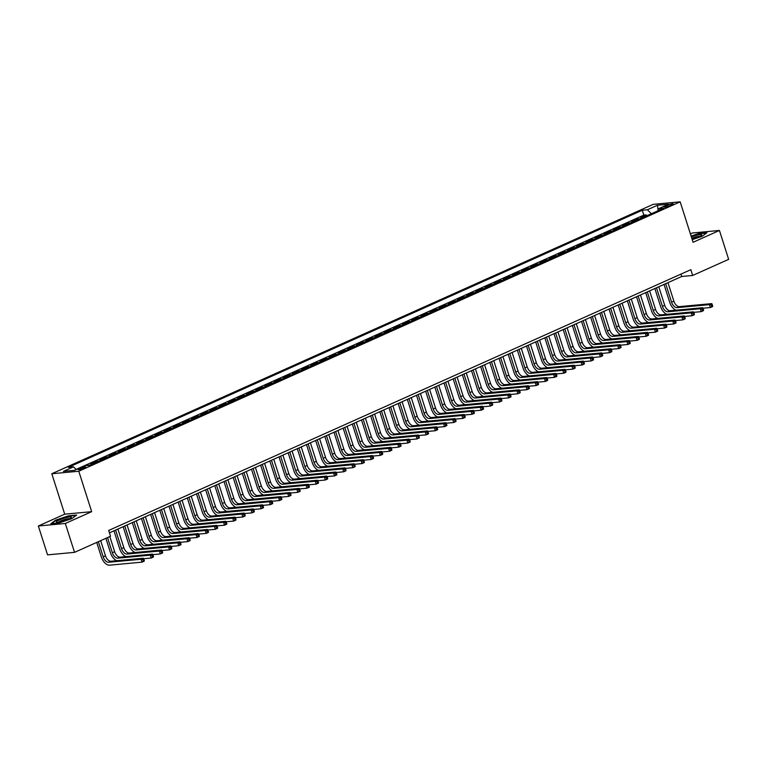 <?xml version="1.0" encoding="UTF-8"?>
<svg xmlns="http://www.w3.org/2000/svg" width="767" height="767" viewBox="0 0 767 767"><rect width="100%" height="100%" fill="white"/><g stroke="black" fill="none" stroke-linecap="round" stroke-linejoin="round"><path stroke-width="1.15" d="M84.284 468.119A3.931 0.614 -17.7 0 0 85.693 467.141A3.931 0.614 -17.7 0 0 83.498 467.266A3.931 0.614 -17.7 0 0 79.624 468.56A3.931 0.614 -17.7 0 0 78.215 469.538A3.931 0.614 -17.7 0 0 80.41 469.414A3.931 0.614 -17.7 0 0 84.284 468.119M38.35 525.989L65.32 523.477L91.676 511.675L64.706 514.178L38.35 525.989L47.564 554.867L74.543 552.355L110.525 536.238L108.674 530.467L690.827 269.687L692.668 275.468L728.65 259.351L719.436 230.464L692.457 232.976L690.405 233.897M64.706 514.178L51.801 473.747L653.196 204.348L680.176 201.836L78.771 471.235L51.801 473.747M643.868 217.09A4.909 2.828 -114.1 0 0 643.446 217.09L640.781 217.329L646.284 214.865L646.6 215.872M640.205 218.739A4.909 2.828 -114.1 0 0 639.774 218.729L637.118 218.978L637.435 219.976M637.118 218.978L631.615 221.442L634.271 221.193A4.909 2.828 -114.1 0 1 634.702 221.203M625.536 225.306A4.909 2.828 -114.1 0 0 625.105 225.297L622.449 225.546L627.943 223.082L628.269 224.079M616.361 229.41A4.909 2.828 -114.1 0 0 615.939 229.41L613.284 229.649L618.777 227.185L619.103 228.192M607.196 233.523A4.909 2.828 -114.1 0 0 606.774 233.513L604.108 233.762L609.612 231.298L609.928 232.296M598.03 237.626A4.909 2.828 -114.1 0 0 597.608 237.617L594.943 237.866L600.446 235.402L600.762 236.399M588.864 241.73A4.909 2.828 -114.1 0 0 588.433 241.73L585.777 241.969L591.28 239.505L591.597 240.512M579.699 245.843A4.909 2.828 -114.1 0 0 579.267 245.833L576.611 246.082L582.105 243.618L582.431 244.615M570.523 249.946A4.909 2.828 -114.1 0 0 570.102 249.937L567.436 250.186L572.939 247.722L573.265 248.719M561.358 254.05A4.909 2.828 -114.1 0 0 560.936 254.05L558.271 254.289L563.774 251.825L564.09 252.832M552.192 258.163A4.909 2.828 -114.1 0 0 551.77 258.153L549.105 258.402L554.608 255.938L554.924 256.935M543.026 262.266A4.909 2.828 -114.1 0 0 542.595 262.256L539.939 262.506L545.442 260.042L545.759 261.039M533.861 266.37A4.909 2.828 -114.1 0 0 533.429 266.37L530.774 266.609L536.267 264.145L536.593 265.152M524.686 270.483A4.909 2.828 -114.1 0 0 524.264 270.473L521.598 270.722L527.102 268.258L527.418 269.255M515.52 274.586A4.909 2.828 -114.1 0 0 515.098 274.576L512.433 274.826L517.936 272.362L518.252 273.359M506.354 278.689A4.909 2.828 -114.1 0 0 505.932 278.689L503.267 278.929L508.77 276.465L509.087 277.472M497.189 282.802A4.909 2.828 -114.1 0 0 496.757 282.793L494.101 283.042L499.605 280.578L499.921 281.575M488.023 286.906A4.909 2.828 -114.1 0 0 487.591 286.896L484.936 287.146L490.429 284.682L490.755 285.679M478.848 291.009A4.909 2.828 -114.1 0 0 478.426 291.009L475.761 291.249L481.264 288.785L481.58 289.792M469.682 295.122A4.909 2.828 -114.1 0 0 469.26 295.113L466.595 295.362L472.098 292.898L472.414 293.895M460.516 299.226A4.909 2.828 -114.1 0 0 460.095 299.216L457.429 299.466L462.932 297.002L463.249 297.999M451.351 303.339A4.909 2.828 -114.1 0 0 450.919 303.329L448.264 303.569L453.767 301.105L454.083 302.112M442.185 307.442A4.909 2.828 -114.1 0 0 441.754 307.433L439.098 307.682L444.592 305.218L444.918 306.215M433.01 311.546A4.909 2.828 -114.1 0 0 432.588 311.536L429.923 311.786L435.426 309.322L435.742 310.319M423.844 315.659A4.909 2.828 -114.1 0 0 423.422 315.649L420.757 315.889L426.26 313.425L426.577 314.432M414.679 319.762A4.909 2.828 -114.1 0 0 414.247 319.753L411.591 320.002L417.095 317.538L417.411 318.535M405.513 323.866A4.909 2.828 -114.1 0 0 405.081 323.856L402.426 324.105L407.919 321.641L408.245 322.639M396.338 327.979A4.909 2.828 -114.1 0 0 395.916 327.969L393.26 328.209L398.754 325.745L399.08 326.752M387.172 332.082A4.909 2.828 -114.1 0 0 386.75 332.073L384.085 332.322L389.588 329.858L389.904 330.855M378.006 336.186A4.909 2.828 -114.1 0 0 377.585 336.176L374.919 336.425L380.422 333.961L380.739 334.958M368.841 340.299A4.909 2.828 -114.1 0 0 368.409 340.289L365.754 340.538L371.257 338.074L371.573 339.072M359.675 344.402A4.909 2.828 -114.1 0 0 359.244 344.393L356.588 344.642L362.082 342.178L362.407 343.175M350.5 348.506A4.909 2.828 -114.1 0 0 350.078 348.496L347.422 348.745L352.916 346.281L353.242 347.288M341.334 352.619A4.909 2.828 -114.1 0 0 340.912 352.609L338.247 352.858L343.75 350.394L344.067 351.391M332.169 356.722A4.909 2.828 -114.1 0 0 331.747 356.713L329.081 356.962L334.585 354.498L334.901 355.495M323.003 360.826A4.909 2.828 -114.1 0 0 322.571 360.816L319.916 361.065L325.419 358.601L325.735 359.608M313.837 364.939A4.909 2.828 -114.1 0 0 313.406 364.929L310.75 365.178L316.244 362.714L316.57 363.711M304.662 369.042A4.909 2.828 -114.1 0 0 304.24 369.032L301.575 369.282L307.078 366.818L307.394 367.815M295.496 373.145A4.909 2.828 -114.1 0 0 295.074 373.136L292.409 373.385L297.912 370.921L298.229 371.928M286.331 377.259A4.909 2.828 -114.1 0 0 285.909 377.249L283.244 377.498L288.747 375.034L289.063 376.031M277.165 381.362A4.909 2.828 -114.1 0 0 276.734 381.352L274.078 381.602L279.581 379.138L279.897 380.135M267.999 385.465A4.909 2.828 -114.1 0 0 267.568 385.456L264.912 385.705L270.406 383.241L270.732 384.248M258.824 389.578A4.909 2.828 -114.1 0 0 258.402 389.569L255.737 389.818L261.24 387.354L261.557 388.351M249.658 393.682A4.909 2.828 -114.1 0 0 249.237 393.672L246.571 393.922L252.075 391.458L252.391 392.455M240.493 397.785A4.909 2.828 -114.1 0 0 240.071 397.776L237.406 398.025L242.909 395.561L243.225 396.568M231.327 401.898A4.909 2.828 -114.1 0 0 230.896 401.889L228.24 402.138L233.743 399.674L234.06 400.671M222.162 406.002A4.909 2.828 -114.1 0 0 221.73 405.992L219.074 406.242L224.568 403.778L224.894 404.775M212.986 410.105A4.909 2.828 -114.1 0 0 212.564 410.096L209.899 410.345L215.402 407.881L215.719 408.888M203.821 414.218A4.909 2.828 -114.1 0 0 203.399 414.209L200.733 414.458L206.237 411.994L206.553 412.991M194.655 418.322A4.909 2.828 -114.1 0 0 194.224 418.312L191.568 418.561L197.071 416.097L197.387 417.095M185.489 422.425A4.909 2.828 -114.1 0 0 185.058 422.416L182.402 422.665L187.896 420.201L188.222 421.208M176.324 426.538A4.909 2.828 -114.1 0 0 175.892 426.529L173.237 426.778L178.73 424.314L179.056 425.311M167.148 430.642A4.909 2.828 -114.1 0 0 166.727 430.632L164.061 430.881L169.565 428.417L169.881 429.415M157.983 434.745A4.909 2.828 -114.1 0 0 157.561 434.736L154.896 434.985L160.399 432.521L160.715 433.528M148.817 438.858A4.909 2.828 -114.1 0 0 148.386 438.849L145.73 439.098L151.233 436.634L151.55 437.631M139.652 442.962A4.909 2.828 -114.1 0 0 139.22 442.952L136.564 443.201L142.058 440.737L142.384 441.734M130.476 447.065A4.909 2.828 -114.1 0 0 130.054 447.056L127.399 447.305L132.892 444.841L133.218 445.848M121.311 451.178A4.909 2.828 -114.1 0 0 120.889 451.169L118.223 451.418L123.727 448.954L124.043 449.951M112.145 455.282A4.909 2.828 -114.1 0 0 111.723 455.272L109.058 455.521L114.561 453.057L114.877 454.054M102.979 459.385A4.909 2.828 -114.1 0 0 102.548 459.375L99.892 459.625L105.395 457.161L105.712 458.167M93.814 463.498A4.909 2.828 -114.1 0 0 93.382 463.489L90.727 463.738L96.22 461.274L96.546 462.271M86.46 465.646L87.122 465.579M667.434 205.268L665.411 206.17A3.806 0.594 -17.7 0 0 664.049 207.119A3.806 0.594 -17.7 0 0 666.178 207.004A3.806 0.594 -17.7 0 0 669.936 205.757L671.95 204.847A3.806 0.594 -17.7 0 0 673.321 203.907A3.806 0.594 -17.7 0 0 671.183 204.022A3.806 0.594 -17.7 0 0 667.434 205.268L667.836 206.544M651.384 213.725L647.396 209.775L642.295 210.244L68.397 467.324L73.498 466.844L63.412 471.369L74.495 470.334L84.581 465.818L89.681 465.339L663.58 208.269L658.479 208.739L657.856 210.829M647.396 209.775L657.482 205.249L668.556 204.223L658.479 208.739M646.284 214.865L643.839 215.096L76.096 469.423M87.054 465.377L89.72 465.128A4.909 2.828 65.9 0 1 90.142 465.138M96.22 461.274L98.885 461.025A4.909 2.828 65.9 0 1 99.307 461.034M105.395 457.161L108.051 456.911A4.909 2.828 65.9 0 1 108.483 456.921M114.561 453.057L117.217 452.808A4.909 2.828 65.9 0 1 117.648 452.818M123.727 448.954L126.392 448.705A4.909 2.828 65.9 0 1 126.814 448.714M132.892 444.841L135.558 444.592A4.909 2.828 65.9 0 1 135.98 444.601M142.058 440.737L144.723 440.488A4.909 2.828 65.9 0 1 145.145 440.498M151.233 436.634L153.889 436.385A4.909 2.828 65.9 0 1 154.32 436.394M160.399 432.521L163.055 432.272A4.909 2.828 65.9 0 1 163.486 432.281M169.565 428.417L172.23 428.168A4.909 2.828 65.9 0 1 172.652 428.178M178.73 424.314L181.395 424.065A4.909 2.828 65.9 0 1 181.817 424.074M187.896 420.201L190.561 419.952A4.909 2.828 65.9 0 1 190.983 419.961M197.071 416.097L199.727 415.848A4.909 2.828 65.9 0 1 200.158 415.858M206.237 411.994L208.892 411.745A4.909 2.828 65.9 0 1 209.324 411.754M215.402 407.881L218.068 407.632A4.909 2.828 65.9 0 1 218.49 407.641M224.568 403.778L227.233 403.528A4.909 2.828 65.9 0 1 227.655 403.538M233.743 399.674L236.399 399.425A4.909 2.828 65.9 0 1 236.821 399.434M242.909 395.561L245.565 395.312A4.909 2.828 65.9 0 1 245.996 395.321M252.075 391.458L254.73 391.208A4.909 2.828 65.9 0 1 255.162 391.218M261.24 387.354L263.906 387.105A4.909 2.828 65.9 0 1 264.327 387.114M270.406 383.241L273.071 382.992A4.909 2.828 65.9 0 1 273.493 383.001M279.581 379.138L282.237 378.888A4.909 2.828 65.9 0 1 282.668 378.898M288.747 375.034L291.402 374.785A4.909 2.828 65.9 0 1 291.834 374.795M297.912 370.921L300.568 370.672A4.909 2.828 65.9 0 1 301 370.682M307.078 366.818L309.743 366.568A4.909 2.828 65.9 0 1 310.165 366.578M316.244 362.714L318.909 362.465A4.909 2.828 65.9 0 1 319.331 362.475M325.419 358.601L328.075 358.352A4.909 2.828 65.9 0 1 328.506 358.362M334.585 354.498L337.24 354.249A4.909 2.828 65.9 0 1 337.672 354.258M343.75 350.394L346.416 350.145A4.909 2.828 65.9 0 1 346.837 350.155M352.916 346.281L355.581 346.032A4.909 2.828 65.9 0 1 356.003 346.042M362.082 342.178L364.747 341.929A4.909 2.828 65.9 0 1 365.169 341.938M371.257 338.074L373.913 337.825A4.909 2.828 65.9 0 1 374.344 337.835M380.422 333.961L383.078 333.712A4.909 2.828 65.9 0 1 383.51 333.722M389.588 329.858L392.253 329.609A4.909 2.828 65.9 0 1 392.675 329.618M398.754 325.745L401.419 325.505A4.909 2.828 65.9 0 1 401.841 325.515M407.919 321.641L410.585 321.392A4.909 2.828 65.9 0 1 411.007 321.402M417.095 317.538L419.75 317.289A4.909 2.828 65.9 0 1 420.182 317.298M426.26 313.425L428.916 313.185A4.909 2.828 65.9 0 1 429.347 313.195M435.426 309.322L438.091 309.072A4.909 2.828 65.9 0 1 438.513 309.082M444.592 305.218L447.257 304.969A4.909 2.828 65.9 0 1 447.679 304.978M453.767 301.105L456.423 300.865A4.909 2.828 65.9 0 1 456.844 300.865M462.932 297.002L465.588 296.752A4.909 2.828 65.9 0 1 466.02 296.762M472.098 292.898L474.754 292.649A4.909 2.828 65.9 0 1 475.185 292.658M481.264 288.785L483.929 288.545A4.909 2.828 65.9 0 1 484.351 288.545M490.429 284.682L493.095 284.432A4.909 2.828 65.9 0 1 493.517 284.442M499.605 280.578L502.26 280.329A4.909 2.828 65.9 0 1 502.682 280.338M508.77 276.465L511.426 276.225A4.909 2.828 65.9 0 1 511.857 276.225M517.936 272.362L520.592 272.112A4.909 2.828 65.9 0 1 521.023 272.122M527.102 268.258L529.767 268.009A4.909 2.828 65.9 0 1 530.189 268.019M536.267 264.145L538.933 263.906A4.909 2.828 65.9 0 1 539.354 263.906M545.442 260.042L548.098 259.792A4.909 2.828 65.9 0 1 548.53 259.802M554.608 255.938L557.264 255.689A4.909 2.828 65.9 0 1 557.695 255.699M563.774 251.825L566.439 251.586A4.909 2.828 65.9 0 1 566.861 251.586M572.939 247.722L575.605 247.473A4.909 2.828 65.9 0 1 576.027 247.482M582.105 243.618L584.77 243.369A4.909 2.828 65.9 0 1 585.192 243.379M591.28 239.505L593.936 239.266A4.909 2.828 65.9 0 1 594.367 239.266M600.446 235.402L603.102 235.153A4.909 2.828 65.9 0 1 603.533 235.162M609.612 231.298L612.277 231.049A4.909 2.828 65.9 0 1 612.699 231.059M618.777 227.185L621.443 226.946A4.909 2.828 65.9 0 1 621.864 226.946M627.943 223.082L630.608 222.833A4.909 2.828 65.9 0 1 631.03 222.842M65.32 523.477L74.543 552.355M91.676 511.675L78.771 471.235M680.176 201.836L693.08 242.276L719.436 230.464M109.441 532.844L681.729 276.484L692.668 275.468M680.971 274.107L681.729 276.484M643.839 215.096L642.295 210.244M73.498 466.844L76.23 469.557M658.067 210.12L657.482 205.249M692.237 239.64L702.15 236.303L706.934 232.717L698.814 233.475L691.096 236.073M58.973 522.979L71.877 518.636L76.662 515.05L68.541 515.808L55.627 520.151L50.843 523.736L58.973 522.979M675.967 310.204A9.214 5.292 65.9 0 1 669.764 302.39L664.021 284.413M667.961 282.649L673.877 301.191A6.136 3.528 -114.1 0 0 679.361 306.627L711.766 303.617L709.475 304.643L711.383 305.113L711.757 306.273L712.668 305.86L712.303 304.7L711.383 305.113M665.67 283.685L671.585 302.217A6.136 3.528 -114.1 0 0 677.069 307.653L709.475 304.643L710.395 307.529L702.85 308.238M712.668 305.86L712.687 306.503L710.395 307.529L711.757 306.273M712.303 304.7L711.766 303.617M692.093 239.189A7.977 1.256 -17.7 0 0 698.842 236.85A7.977 1.256 -17.7 0 0 701.517 235.287A7.977 1.256 -17.7 0 0 699.101 234.75A7.977 1.256 -17.7 0 0 691.364 236.917M699.916 236.332A6.04 0.949 -17.7 0 0 691.805 238.278M691.192 236.361L698.737 233.82L706.426 233.101M71.36 517.092A7.977 1.256 -17.7 0 0 62.702 518.674A7.977 1.256 -17.7 0 0 56.298 522.154A7.977 1.256 -17.7 0 0 56.624 522.289A7.977 1.256 -17.7 0 0 64.207 520.822A7.977 1.256 -17.7 0 0 71.245 517.62A7.977 1.256 -17.7 0 0 71.36 517.092M69.644 518.665A6.04 0.949 -17.7 0 0 63.872 519.767A6.04 0.949 -17.7 0 0 58.532 522.212M51.533 523.669L55.953 520.352L68.464 516.153L76.154 515.434M666.801 314.307A9.214 5.292 65.9 0 1 660.588 306.493L654.855 288.526M658.786 286.762L664.711 305.304A6.136 3.528 -114.1 0 0 670.195 310.74L702.601 307.72L700.309 308.746L702.217 309.226L702.591 310.376L703.502 309.964L703.138 308.813L702.217 309.226M656.494 287.788L662.42 306.33A6.136 3.528 -114.1 0 0 667.904 311.766L700.309 308.746L701.23 311.642L693.684 312.342M703.502 309.964L703.521 310.616L701.23 311.642L702.591 310.376M703.138 308.813L702.601 307.72M657.635 318.41A9.214 5.292 65.9 0 1 651.423 310.606L645.689 292.63M649.62 290.866L655.536 309.408A6.136 3.528 -114.1 0 0 661.029 314.844L693.435 311.833L691.134 312.859L693.052 313.329L693.416 314.48L694.336 314.077L693.962 312.917L693.052 313.329M647.329 291.891L653.244 310.434A6.136 3.528 -114.1 0 0 658.738 315.87L691.134 312.859L692.064 315.745L684.519 316.445M694.336 314.077L694.356 314.719L692.064 315.745L693.416 314.48M693.962 312.917L693.435 311.833M648.46 322.523A9.214 5.292 65.9 0 1 642.257 314.71L636.524 296.733M640.455 294.969L646.37 313.511A6.136 3.528 -114.1 0 0 651.864 318.947L684.26 315.937L681.968 316.963L683.886 317.433L684.25 318.593L685.171 318.18L684.797 317.02L683.886 317.433M638.163 296.004L644.079 314.537A6.136 3.528 -114.1 0 0 649.572 319.973L681.968 316.963L682.889 319.849L675.343 320.558M685.171 318.18L685.18 318.823L682.889 319.849L684.25 318.593M684.797 317.02L684.26 315.937M639.294 326.627A9.214 5.292 65.9 0 1 633.091 318.813L627.358 300.846M631.289 299.082L637.204 317.624A6.136 3.528 -114.1 0 0 642.688 323.06L675.094 320.04L672.803 321.066L674.711 321.546L675.085 322.696L676.005 322.284L675.631 321.133L674.711 321.546M628.998 300.108L634.913 318.65A6.136 3.528 -114.1 0 0 640.397 324.086L672.803 321.066L673.723 323.962L666.178 324.662M676.005 322.284L676.015 322.936L673.723 323.962L675.085 322.696M675.631 321.133L675.094 320.04M630.129 330.73A9.214 5.292 65.9 0 1 623.926 322.926L618.183 304.95M622.123 303.186L628.039 321.728A6.136 3.528 -114.1 0 0 633.523 327.164L665.929 324.153L663.637 325.179L665.545 325.649L665.919 326.8L666.83 326.397L666.465 325.237L665.545 325.649M619.832 304.211L625.747 322.754A6.136 3.528 -114.1 0 0 631.231 328.19L663.637 325.179L664.558 328.065L657.012 328.765M666.83 326.397L666.849 327.039L664.558 328.065L665.919 326.8M666.465 325.237L665.929 324.153M620.963 334.843A9.214 5.292 65.9 0 1 614.75 327.03L609.017 309.053M612.948 307.289L618.873 325.831A6.136 3.528 -114.1 0 0 624.357 331.267L656.763 328.257L654.472 329.283L656.379 329.752L656.744 330.913L657.664 330.5L657.3 329.34L656.379 329.752M610.657 308.324L616.582 326.857A6.136 3.528 -114.1 0 0 622.066 332.293L654.472 329.283L655.392 332.169L647.847 332.878M657.664 330.5L657.683 331.143L655.392 332.169L656.744 330.913M657.3 329.34L656.763 328.257M611.788 338.947A9.214 5.292 65.9 0 1 605.585 331.133L599.852 313.166M603.782 311.402L609.698 329.944A6.136 3.528 -114.1 0 0 615.192 335.38L647.588 332.36L645.296 333.386L647.214 333.866L647.578 335.016L648.498 334.604L648.125 333.453L647.214 333.866M601.491 312.428L607.406 330.97A6.136 3.528 -114.1 0 0 612.9 336.406L645.296 333.386L646.226 336.282L638.681 336.981M648.498 334.604L648.518 335.256L646.226 336.282L647.578 335.016M648.125 333.453L647.588 332.36M602.622 343.05A9.214 5.292 65.9 0 1 596.419 335.246L590.686 317.27M594.617 315.505L600.532 334.048A6.136 3.528 -114.1 0 0 606.026 339.484L638.422 336.473L636.131 337.499L638.048 337.969L638.412 339.119L639.333 338.717L638.959 337.557L638.048 337.969M592.325 316.531L598.241 335.074A6.136 3.528 -114.1 0 0 603.734 340.51L636.131 337.499L637.051 340.385L629.506 341.085M639.333 338.717L639.342 339.359L637.051 340.385L638.412 339.119M638.959 337.557L638.422 336.473M593.457 347.163A9.214 5.292 65.9 0 1 587.254 339.35L581.52 321.373M585.451 319.609L591.367 338.151A6.136 3.528 -114.1 0 0 596.851 343.587L629.256 340.577L626.965 341.603L628.873 342.072L629.247 343.233L630.158 342.82L629.793 341.66L628.873 342.072M583.16 320.644L589.075 339.177A6.136 3.528 -114.1 0 0 594.559 344.613L626.965 341.603L627.885 344.488L620.34 345.198M630.158 342.82L630.177 343.463L627.885 344.488L629.247 343.233M629.793 341.66L629.256 340.577M584.291 351.267A9.214 5.292 65.9 0 1 578.088 343.453L572.345 325.486M576.285 323.722L582.201 342.264A6.136 3.528 -114.1 0 0 587.685 347.7L620.091 344.68L617.799 345.706L619.707 346.185L620.081 347.336L620.992 346.924L620.628 345.773L619.707 346.185M573.994 324.748L579.91 343.29A6.136 3.528 -114.1 0 0 585.394 348.726L617.799 345.706L618.72 348.602L611.174 349.301M620.992 346.924L621.011 347.576L618.72 348.602L620.081 347.336M620.628 345.773L620.091 344.68M575.125 355.37A9.214 5.292 65.9 0 1 568.913 347.566L563.179 329.589M567.11 327.825L573.035 346.368A6.136 3.528 -114.1 0 0 578.519 351.804L610.925 348.793L608.634 349.819L610.542 350.289L610.906 351.439L611.826 351.037L611.462 349.877L610.542 350.289M564.819 328.851L570.734 347.393A6.136 3.528 -114.1 0 0 576.228 352.83L608.634 349.819L609.554 352.705L602.009 353.405M611.826 351.037L611.845 351.679L609.554 352.705L610.906 351.439M611.462 349.877L610.925 348.793M565.95 359.483A9.214 5.292 65.9 0 1 559.747 351.67L554.014 333.693M557.945 331.929L563.86 350.471A6.136 3.528 -114.1 0 0 569.354 355.907L601.75 352.897L599.458 353.923L601.376 354.392L601.74 355.552L602.661 355.14L602.287 353.98L601.376 354.392M555.653 332.964L561.569 351.497A6.136 3.528 -114.1 0 0 567.062 356.933L599.458 353.923L600.388 356.808L592.833 357.518M602.661 355.14L602.68 355.783L600.388 356.808L601.74 355.552M602.287 353.98L601.75 352.897M556.784 363.587A9.214 5.292 65.9 0 1 550.581 355.773L544.848 337.806M548.779 336.042L554.694 354.584A6.136 3.528 -114.1 0 0 560.188 360.02L592.584 357L590.293 358.036L592.21 358.505L592.575 359.656L593.495 359.244L593.121 358.093L592.21 358.505M546.487 337.068L552.403 355.61A6.136 3.528 -114.1 0 0 557.897 361.046L590.293 358.036L591.213 360.921L583.668 361.621M593.495 359.244L593.505 359.896L591.213 360.921L592.575 359.656M593.121 358.093L592.584 357M547.619 367.69A9.214 5.292 65.9 0 1 541.416 359.886L535.673 341.909M539.613 340.145L545.529 358.688A6.136 3.528 -114.1 0 0 551.013 364.124L583.419 361.113L581.127 362.139L583.035 362.609L583.409 363.759L584.32 363.357L583.955 362.197L583.035 362.609M537.322 341.171L543.237 359.713A6.136 3.528 -114.1 0 0 548.721 365.15L581.127 362.139L582.048 365.025L574.502 365.725M584.32 363.357L584.339 363.999L582.048 365.025L583.409 363.759M583.955 362.197L583.419 361.113M538.453 371.803A9.214 5.292 65.9 0 1 532.25 363.989L526.507 346.013M530.448 344.249L536.363 362.791A6.136 3.528 -114.1 0 0 541.847 368.227L574.253 365.217L571.961 366.243L573.869 366.712L574.243 367.872L575.154 367.46L574.79 366.3L573.869 366.712M528.147 345.284L534.072 363.817A6.136 3.528 -114.1 0 0 539.556 369.253L571.961 366.243L572.882 369.128L565.337 369.838M575.154 367.46L575.173 368.102L572.882 369.128L574.243 367.872M574.79 366.3L574.253 365.217M529.288 375.907A9.214 5.292 65.9 0 1 523.075 368.093L517.341 350.126M521.272 348.362L527.197 366.904A6.136 3.528 -114.1 0 0 532.682 372.34L565.087 369.32L562.796 370.356L564.704 370.825L565.068 371.976L565.988 371.564L565.624 370.413L564.704 370.825M518.981 349.388L524.896 367.93A6.136 3.528 -114.1 0 0 530.39 373.366L562.796 370.356L563.716 373.241L556.171 373.941M565.988 371.564L566.008 372.216L563.716 373.241L565.068 371.976M565.624 370.413L565.087 369.32M520.112 380.01A9.214 5.292 65.9 0 1 513.909 372.206L508.176 354.229M512.107 352.465L518.022 371.007A6.136 3.528 -114.1 0 0 523.516 376.444L555.912 373.433L553.621 374.459L555.538 374.929L555.902 376.079L556.823 375.677L556.449 374.517L555.538 374.929M509.815 353.491L515.731 372.033A6.136 3.528 -114.1 0 0 521.224 377.469L553.621 374.459L554.541 377.345L546.996 378.045M556.823 375.677L556.842 376.319L554.541 377.345L555.902 376.079M556.449 374.517L555.912 373.433M510.947 384.123A9.214 5.292 65.9 0 1 504.744 376.309L499.01 358.333M502.941 356.569L508.857 375.111A6.136 3.528 -114.1 0 0 514.35 380.547L546.746 377.537L544.455 378.562L546.372 379.032L546.737 380.192L547.657 379.78L547.283 378.62L546.372 379.032M500.65 357.604L506.565 376.137A6.136 3.528 -114.1 0 0 512.049 381.573L544.455 378.562L545.375 381.448L537.83 382.158M547.657 379.78L547.667 380.422L545.375 381.448L546.737 380.192M547.283 378.62L546.746 377.537M501.781 388.227A9.214 5.292 65.9 0 1 495.578 380.413L489.835 362.446M493.775 360.682L499.691 379.224A6.136 3.528 -114.1 0 0 505.175 384.66L537.581 381.64L535.289 382.675L537.197 383.145L537.571 384.296L538.482 383.883L538.118 382.733L537.197 383.145M491.484 361.708L497.399 380.25A6.136 3.528 -114.1 0 0 502.884 385.686L535.289 382.675L536.21 385.561L528.664 386.261M538.482 383.883L538.501 384.535L536.21 385.561L537.571 384.296M538.118 382.733L537.581 381.64M492.615 392.33A9.214 5.292 65.9 0 1 486.412 384.526L480.669 366.549M484.61 364.785L490.525 383.327A6.136 3.528 -114.1 0 0 496.009 388.764L528.415 385.753L526.124 386.779L528.032 387.249L528.405 388.399L529.316 387.997L528.952 386.836L528.032 387.249M482.309 365.811L488.234 384.353A6.136 3.528 -114.1 0 0 493.718 389.789L526.124 386.779L527.044 389.665L519.499 390.365M529.316 387.997L529.335 388.639L527.044 389.665L528.405 388.399M528.952 386.836L528.415 385.753M483.45 396.443A9.214 5.292 65.9 0 1 477.237 388.629L471.504 370.653M475.435 368.889L481.35 387.431A6.136 3.528 -114.1 0 0 486.844 392.867L519.249 389.857L516.958 390.882L518.866 391.352L519.23 392.512L520.151 392.1L519.786 390.94L518.866 391.352M473.143 369.924L479.059 388.457A6.136 3.528 -114.1 0 0 484.552 393.893L516.958 390.882L517.878 393.768L510.333 394.478M520.151 392.1L520.17 392.742L517.878 393.768L519.23 392.512M519.786 390.94L519.249 389.857M474.274 400.547A9.214 5.292 65.9 0 1 468.071 392.733L462.338 374.766M466.269 373.002L472.184 391.544A6.136 3.528 -114.1 0 0 477.678 396.98L510.074 393.96L507.783 394.995L509.7 395.465L510.065 396.616L510.985 396.203L510.611 395.053L509.7 395.465M463.977 374.028L469.893 392.57A6.136 3.528 -114.1 0 0 475.387 398.006L507.783 394.995L508.703 397.881L501.158 398.581M510.985 396.203L510.995 396.855L508.703 397.881L510.065 396.616M510.611 395.053L510.074 393.96M465.109 404.65A9.214 5.292 65.9 0 1 458.906 396.846L453.172 378.869M457.103 377.105L463.019 395.647A6.136 3.528 -114.1 0 0 468.503 401.083L500.909 398.073L498.617 399.099L500.535 399.569L500.899 400.719L501.819 400.316L501.445 399.156L500.535 399.569M454.812 378.131L460.727 396.673A6.136 3.528 -114.1 0 0 466.211 402.109L498.617 399.099L499.538 401.985L491.992 402.685M501.819 400.316L501.829 400.959L499.538 401.985L500.899 400.719M501.445 399.156L500.909 398.073M455.943 408.763A9.214 5.292 65.9 0 1 449.74 400.949L443.997 382.973M447.938 381.209L453.853 399.751A6.136 3.528 -114.1 0 0 459.337 405.187L491.743 402.176L489.451 403.202L491.359 403.672L491.733 404.832L492.644 404.42L492.28 403.26L491.359 403.672M445.646 382.244L451.562 400.777A6.136 3.528 -114.1 0 0 457.046 406.222L489.451 403.202L490.372 406.088L482.827 406.798M492.644 404.42L492.663 405.062L490.372 406.088L491.733 404.832M492.28 403.26L491.743 402.176M446.777 412.867A9.214 5.292 65.9 0 1 440.565 405.053L434.831 387.086M438.762 385.322L444.687 403.864A6.136 3.528 -114.1 0 0 450.171 409.3L482.577 406.28L480.286 407.315L482.194 407.785L482.568 408.936L483.478 408.523L483.114 407.373L482.194 407.785M436.471 386.347L442.396 404.89A6.136 3.528 -114.1 0 0 447.88 410.326L480.286 407.315L481.206 410.201L473.661 410.901M483.478 408.523L483.498 409.175L481.206 410.201L482.568 408.936M483.114 407.373L482.577 406.28M437.612 416.97A9.214 5.292 65.9 0 1 431.399 409.166L425.666 391.189M429.597 389.425L435.512 407.967A6.136 3.528 -114.1 0 0 441.006 413.403L473.412 410.393L471.111 411.419L473.028 411.889L473.392 413.039L474.313 412.636L473.948 411.476L473.028 411.889M427.305 390.451L433.221 408.993A6.136 3.528 -114.1 0 0 438.714 414.429L471.111 411.419L472.041 414.305L464.495 415.005M474.313 412.636L474.332 413.279L472.041 414.305L473.392 413.039M473.948 411.476L473.412 410.393M428.437 421.083A9.214 5.292 65.9 0 1 422.233 413.269L416.5 395.293M420.431 393.529L426.347 412.071A6.136 3.528 -114.1 0 0 431.84 417.507L464.236 414.496L461.945 415.522L463.862 415.992L464.227 417.152L465.147 416.74L464.773 415.58L463.862 415.992M418.14 394.564L424.055 413.097A6.136 3.528 -114.1 0 0 429.549 418.542L461.945 415.522L462.865 418.408L455.32 419.118M465.147 416.74L465.157 417.382L462.865 418.408L464.227 417.152M464.773 415.58L464.236 414.496M419.271 425.186A9.214 5.292 65.9 0 1 413.068 417.373L407.335 399.406M411.265 397.642L417.181 416.184A6.136 3.528 -114.1 0 0 422.665 421.62L455.071 418.6L452.779 419.635L454.687 420.105L455.061 421.256L455.982 420.843L455.608 419.693L454.687 420.105M408.974 398.667L414.889 417.21A6.136 3.528 -114.1 0 0 420.374 422.646L452.779 419.635L453.7 422.521L446.154 423.221M455.982 420.843L455.991 421.495L453.7 422.521L455.061 421.256M455.608 419.693L455.071 418.6M410.105 429.29A9.214 5.292 65.9 0 1 403.902 421.486L398.159 403.509M402.1 401.745L408.015 420.287A6.136 3.528 -114.1 0 0 413.499 425.723L445.905 422.713L443.614 423.739L445.522 424.209L445.895 425.359L446.806 424.956L446.442 423.796L445.522 424.209M399.808 402.771L405.724 421.313A6.136 3.528 -114.1 0 0 411.208 426.749L443.614 423.739L444.534 426.625L436.989 427.324M446.806 424.956L446.825 425.599L444.534 426.625L445.895 425.359M446.442 423.796L445.905 422.713M400.94 433.403A9.214 5.292 65.9 0 1 394.727 425.589L388.994 407.613M392.925 405.858L398.85 424.391A6.136 3.528 -114.1 0 0 404.334 429.827L436.739 426.816L434.448 427.842L436.356 428.312L436.73 429.472L437.641 429.06L437.276 427.9L436.356 428.312M390.633 406.884L396.558 425.417A6.136 3.528 -114.1 0 0 402.042 430.862L434.448 427.842L435.368 430.728L427.823 431.438M437.641 429.06L437.66 429.702L435.368 430.728L436.73 429.472M437.276 427.9L436.739 426.816M391.764 437.506A9.214 5.292 65.9 0 1 385.561 429.693L379.828 411.726M383.759 409.962L389.674 428.504A6.136 3.528 -114.1 0 0 395.168 433.94L427.564 430.92L425.273 431.955L427.19 432.425L427.555 433.576L428.475 433.163L428.101 432.013L427.19 432.425M381.467 410.987L387.383 429.53A6.136 3.528 -114.1 0 0 392.877 434.966L425.273 431.955L426.203 434.841L418.657 435.541M428.475 433.163L428.494 433.815L426.203 434.841L427.555 433.576M428.101 432.013L427.564 430.92M382.599 441.61A9.214 5.292 65.9 0 1 376.396 433.806L370.662 415.829M374.593 414.065L380.509 432.607A6.136 3.528 -114.1 0 0 386.002 438.043L418.398 435.033L416.107 436.059L418.025 436.528L418.389 437.679L419.309 437.276L418.935 436.116L418.025 436.528M372.302 415.091L378.217 433.633A6.136 3.528 -114.1 0 0 383.711 439.069L416.107 436.059L417.027 438.945L409.482 439.644M419.309 437.276L419.319 437.919L417.027 438.945L418.389 437.679M418.935 436.116L418.398 435.033M373.433 445.723A9.214 5.292 65.9 0 1 367.23 437.909L361.497 419.933M365.428 418.178L371.343 436.711A6.136 3.528 -114.1 0 0 376.827 442.147L409.233 439.136L406.941 440.162L408.849 440.632L409.223 441.792L410.144 441.38L409.77 440.22L408.849 440.632M363.136 419.204L369.052 437.736A6.136 3.528 -114.1 0 0 374.536 443.182L406.941 440.162L407.862 443.048L400.316 443.757M410.144 441.38L410.153 442.022L407.862 443.048L409.223 441.792M409.77 440.22L409.233 439.136M364.267 449.826A9.214 5.292 65.9 0 1 358.064 442.013L352.321 424.046M356.262 422.281L362.177 440.824A6.136 3.528 -114.1 0 0 367.661 446.26L400.067 443.24L397.776 444.275L399.684 444.745L400.058 445.895L400.968 445.483L400.604 444.333L399.684 444.745M353.97 423.307L359.886 441.85A6.136 3.528 -114.1 0 0 365.37 447.286L397.776 444.275L398.696 447.161L391.151 447.861M400.968 445.483L400.988 446.135L398.696 447.161L400.058 445.895M400.604 444.333L400.067 443.24M355.102 453.93A9.214 5.292 65.9 0 1 348.889 446.126L343.156 428.149M347.087 426.385L353.012 444.927A6.136 3.528 -114.1 0 0 358.496 450.363L390.902 447.353L388.61 448.379L390.518 448.848L390.882 449.999L391.803 449.596L391.438 448.436L390.518 448.848M344.795 427.411L350.72 445.953A6.136 3.528 -114.1 0 0 356.204 451.389L388.61 448.379L389.531 451.264L381.985 451.964M391.803 449.596L391.822 450.239L389.531 451.264L390.882 449.999M391.438 448.436L390.902 447.353M345.927 458.043A9.214 5.292 65.9 0 1 339.723 450.229L333.99 432.252M337.921 430.498L343.837 449.031A6.136 3.528 -114.1 0 0 349.33 454.467L381.726 451.456L379.435 452.482L381.352 452.952L381.717 454.112L382.637 453.7L382.263 452.54L381.352 452.952M335.63 431.524L341.545 450.056A6.136 3.528 -114.1 0 0 347.039 455.502L379.435 452.482L380.365 455.368L372.82 456.077M382.637 453.7L382.656 454.342L380.365 455.368L381.717 454.112M382.263 452.54L381.726 451.456M336.761 462.146A9.214 5.292 65.9 0 1 330.558 454.332L324.825 436.365M328.755 434.601L334.671 453.144A6.136 3.528 -114.1 0 0 340.165 458.58L372.561 455.56L370.269 456.595L372.187 457.065L372.551 458.215L373.471 457.803L373.098 456.653L372.187 457.065M326.464 435.627L332.379 454.169A6.136 3.528 -114.1 0 0 337.873 459.606L370.269 456.595L371.19 459.481L363.644 460.181M373.471 457.803L373.481 458.455L371.19 459.481L372.551 458.215M373.098 456.653L372.561 455.56M327.595 466.25A9.214 5.292 65.9 0 1 321.392 458.445L315.649 440.469M319.59 438.705L325.505 457.247A6.136 3.528 -114.1 0 0 330.989 462.683L363.395 459.673L361.104 460.699L363.012 461.168L363.385 462.319L364.296 461.916L363.932 460.756L363.012 461.168M317.298 439.731L323.214 458.273A6.136 3.528 -114.1 0 0 328.698 463.709L361.104 460.699L362.024 463.584L354.479 464.284M364.296 461.916L364.315 462.559L362.024 463.584L363.385 462.319M363.932 460.756L363.395 459.673M318.43 470.363A9.214 5.292 65.9 0 1 312.227 462.549L306.484 444.572M310.424 442.818L316.34 461.351A6.136 3.528 -114.1 0 0 321.824 466.787L354.229 463.776L351.938 464.802L353.846 465.272L354.22 466.432L355.131 466.02L354.766 464.86L353.846 465.272M308.133 443.844L314.048 462.376A6.136 3.528 -114.1 0 0 319.532 467.822L351.938 464.802L352.858 467.688L345.313 468.397M355.131 466.02L355.15 466.662L352.858 467.688L354.22 466.432M354.766 464.86L354.229 463.776M309.264 474.466A9.214 5.292 65.9 0 1 303.051 466.652L297.318 448.685M301.249 446.921L307.174 465.464A6.136 3.528 -114.1 0 0 312.658 470.9L345.064 467.889L342.772 468.915L344.68 469.385L345.045 470.535L345.965 470.123L345.601 468.973L344.68 469.385M298.957 447.947L304.873 466.489A6.136 3.528 -114.1 0 0 310.367 471.926L342.772 468.915L343.693 471.801L336.147 472.501M345.965 470.123L345.984 470.775L343.693 471.801L345.045 470.535M345.601 468.973L345.064 467.889M300.089 478.57A9.214 5.292 65.9 0 1 293.886 470.765L288.152 452.789M292.083 451.025L297.999 469.567A6.136 3.528 -114.1 0 0 303.492 475.003L335.888 471.993L333.597 473.018L335.515 473.488L335.879 474.639L336.799 474.236L336.425 473.076L335.515 473.488M289.792 452.051L295.707 470.593A6.136 3.528 -114.1 0 0 301.201 476.029L333.597 473.018L334.517 475.904L326.972 476.604M336.799 474.236L336.818 474.878L334.517 475.904L335.879 474.639M336.425 473.076L335.888 471.993M290.923 482.683A9.214 5.292 65.9 0 1 284.72 474.869L278.987 456.892M282.918 455.138L288.833 473.67A6.136 3.528 -114.1 0 0 294.327 479.107L326.723 476.096L324.431 477.122L326.349 477.592L326.713 478.752L327.634 478.34L327.26 477.179L326.349 477.592M280.626 456.164L286.542 474.696A6.136 3.528 -114.1 0 0 292.026 480.142L324.431 477.122L325.352 480.008L317.806 480.717M327.634 478.34L327.643 478.982L325.352 480.008L326.713 478.752M327.26 477.179L326.723 476.096M281.757 486.786A9.214 5.292 65.9 0 1 275.554 478.972L269.811 461.005M273.752 459.241L279.667 477.783A6.136 3.528 -114.1 0 0 285.151 483.22L317.557 480.209L315.266 481.235L317.174 481.705L317.548 482.855L318.458 482.443L318.094 481.293L317.174 481.705M271.46 460.267L277.376 478.809A6.136 3.528 -114.1 0 0 282.86 484.245L315.266 481.235L316.186 484.121L308.641 484.821M318.458 482.443L318.478 483.095L316.186 484.121L317.548 482.855M318.094 481.293L317.557 480.209M272.592 490.899A9.214 5.292 65.9 0 1 266.389 483.085L260.646 465.109M264.586 463.345L270.502 481.887A6.136 3.528 -114.1 0 0 275.986 487.323L308.392 484.313L306.1 485.338L308.008 485.808L308.382 486.959L309.293 486.556L308.928 485.396L308.008 485.808M262.285 464.371L268.21 482.913A6.136 3.528 -114.1 0 0 273.694 488.349L306.1 485.338L307.021 488.224L299.475 488.924M309.293 486.556L309.312 487.198L307.021 488.224L308.382 486.959M308.928 485.396L308.392 484.313M263.426 495.003A9.214 5.292 65.9 0 1 257.213 487.189L251.48 469.212M255.411 467.458L261.326 485.99A6.136 3.528 -114.1 0 0 266.82 491.426L299.226 488.416L296.934 489.442L298.842 489.912L299.207 491.072L300.127 490.659L299.763 489.499L298.842 489.912M253.12 468.484L259.035 487.016A6.136 3.528 -114.1 0 0 264.529 492.462L296.934 489.442L297.855 492.328L290.31 493.037M300.127 490.659L300.146 491.302L297.855 492.328L299.207 491.072M299.763 489.499L299.226 488.416M254.251 499.106A9.214 5.292 65.9 0 1 248.048 491.292L242.314 473.325M246.245 471.561L252.161 490.103A6.136 3.528 -114.1 0 0 257.654 495.54L290.051 492.529L287.759 493.555L289.677 494.025L290.041 495.175L290.961 494.763L290.588 493.612L289.677 494.025M243.954 472.587L249.869 491.129A6.136 3.528 -114.1 0 0 255.363 496.565L287.759 493.555L288.68 496.441L281.134 497.141M290.961 494.763L290.981 495.415L288.68 496.441L290.041 495.175M290.588 493.612L290.051 492.529M245.085 503.219A9.214 5.292 65.9 0 1 238.882 495.405L233.149 477.429M237.08 475.665L242.995 494.207A6.136 3.528 -114.1 0 0 248.479 499.643L280.885 496.632L278.594 497.658L280.511 498.128L280.875 499.279L281.796 498.876L281.422 497.716L280.511 498.128M234.788 476.69L240.704 495.233A6.136 3.528 -114.1 0 0 246.188 500.669L278.594 497.658L279.514 500.544L271.969 501.244M281.796 498.876L281.805 499.518L279.514 500.544L280.875 499.279M281.422 497.716L280.885 496.632M235.92 507.323A9.214 5.292 65.9 0 1 229.716 499.509L223.974 481.532M227.914 479.778L233.83 498.31A6.136 3.528 -114.1 0 0 239.314 503.746L271.719 500.736L269.428 501.762L271.336 502.232L271.71 503.392L272.621 502.979L272.256 501.819L271.336 502.232M225.623 480.804L231.538 499.336A6.136 3.528 -114.1 0 0 237.022 504.782L269.428 501.762L270.348 504.657L262.803 505.357M272.621 502.979L272.64 503.622L270.348 504.657L271.71 503.392M272.256 501.819L271.719 500.736M226.754 511.426A9.214 5.292 65.9 0 1 220.551 503.612L214.808 485.645M218.739 483.881L224.664 502.423A6.136 3.528 -114.1 0 0 230.148 507.859L262.554 504.849L260.262 505.875L262.17 506.345L262.544 507.495L263.455 507.083L263.091 505.932L262.17 506.345M216.447 484.907L222.372 503.449A6.136 3.528 -114.1 0 0 227.857 508.885L260.262 505.875L261.183 508.761L253.637 509.461M263.455 507.083L263.474 507.735L261.183 508.761L262.544 507.495M263.091 505.932L262.554 504.849M217.588 515.539A9.214 5.292 65.9 0 1 211.376 507.725L205.642 489.749M209.573 487.985L215.489 506.527A6.136 3.528 -114.1 0 0 220.982 511.963L253.388 508.952L251.087 509.978L253.005 510.448L253.369 511.599L254.289 511.196L253.925 510.036L253.005 510.448M207.282 489.01L213.197 507.553A6.136 3.528 -114.1 0 0 218.691 512.989L251.087 509.978L252.017 512.864L244.472 513.564M254.289 511.196L254.308 511.838L252.017 512.864L253.369 511.599M253.925 510.036L253.388 508.952M208.413 519.643A9.214 5.292 65.9 0 1 202.21 511.829L196.477 493.852M200.408 492.098L206.323 510.63A6.136 3.528 -114.1 0 0 211.817 516.066L244.213 513.056L241.921 514.082L243.839 514.552L244.203 515.712L245.124 515.299L244.75 514.149L243.839 514.552M198.116 493.123L204.032 511.656A6.136 3.528 -114.1 0 0 209.525 517.102L241.921 514.082L242.842 516.977L235.296 517.677M245.124 515.299L245.133 515.942L242.842 516.977L244.203 515.712M244.75 514.149L244.213 513.056M199.247 523.746A9.214 5.292 65.9 0 1 193.044 515.932L187.311 497.965M191.242 496.201L197.157 514.743A6.136 3.528 -114.1 0 0 202.641 520.179L235.047 517.169L232.756 518.195L234.664 518.665L235.038 519.815L235.958 519.403L235.584 518.252L234.664 518.665M188.95 497.227L194.866 515.769A6.136 3.528 -114.1 0 0 200.35 521.205L232.756 518.195L233.676 521.081L226.131 521.781M235.958 519.403L235.968 520.055L233.676 521.081L235.038 519.815M235.584 518.252L235.047 517.169M190.082 527.859A9.214 5.292 65.9 0 1 183.879 520.045L178.136 502.069M182.076 500.305L187.992 518.847A6.136 3.528 -114.1 0 0 193.476 524.283L225.881 521.272L223.59 522.298L225.498 522.768L225.872 523.919L226.783 523.516L226.418 522.356L225.498 522.768M179.785 501.33L185.7 519.873A6.136 3.528 -114.1 0 0 191.184 525.309L223.59 522.298L224.51 525.184L216.965 525.884M226.783 523.516L226.802 524.158L224.51 525.184L225.872 523.919M226.418 522.356L225.881 521.272M180.916 531.962A9.214 5.292 65.9 0 1 174.703 524.149L168.97 506.172M172.901 504.418L178.826 522.95A6.136 3.528 -114.1 0 0 184.31 528.396L216.716 525.376L214.424 526.402L216.332 526.871L216.706 528.032L217.617 527.619L217.253 526.469L216.332 526.871M170.61 505.443L176.535 523.976A6.136 3.528 -114.1 0 0 182.019 529.422L214.424 526.402L215.345 529.297L207.799 529.997M217.617 527.619L217.636 528.262L215.345 529.297L216.706 528.032M217.253 526.469L216.716 525.376M171.741 536.066A9.214 5.292 65.9 0 1 165.538 528.252L159.804 510.285M163.735 508.521L169.651 527.063A6.136 3.528 -114.1 0 0 175.144 532.499L207.55 529.489L205.249 530.515L207.167 530.985L207.531 532.135L208.451 531.723L208.078 530.572L207.167 530.985M161.444 509.547L167.359 528.089A6.136 3.528 -114.1 0 0 172.853 533.525L205.249 530.515L206.179 533.401L198.634 534.1M208.451 531.723L208.471 532.375L206.179 533.401L207.531 532.135M208.078 530.572L207.55 529.489M162.575 540.179A9.214 5.292 65.9 0 1 156.372 532.365L150.639 514.389M154.57 512.624L160.485 531.167A6.136 3.528 -114.1 0 0 165.979 536.603L198.375 533.592L196.084 534.618L198.001 535.088L198.365 536.248L199.286 535.836L198.912 534.676L198.001 535.088M152.278 513.65L158.194 532.193A6.136 3.528 -114.1 0 0 163.687 537.629L196.084 534.618L197.004 537.504L189.459 538.204M199.286 535.836L199.295 536.478L197.004 537.504L198.365 536.248M198.912 534.676L198.375 533.592M153.41 544.282A9.214 5.292 65.9 0 1 147.206 536.469L141.473 518.492M145.404 516.737L151.32 535.27A6.136 3.528 -114.1 0 0 156.804 540.716L189.209 537.696L186.918 538.722L188.826 539.191L189.2 540.351L190.12 539.939L189.746 538.789L188.826 539.191M143.113 517.763L149.028 536.296A6.136 3.528 -114.1 0 0 154.512 541.742L186.918 538.722L187.838 541.617L180.293 542.317M190.12 539.939L190.13 540.582L187.838 541.617L189.2 540.351M189.746 538.789L189.209 537.696M144.244 548.386A9.214 5.292 65.9 0 1 138.041 540.582L132.298 522.605M136.238 520.841L142.154 539.383A6.136 3.528 -114.1 0 0 147.638 544.819L180.044 541.809L177.752 542.835L179.66 543.304L180.034 544.455L180.945 544.043L180.581 542.892L179.66 543.304M133.947 521.867L139.862 540.409A6.136 3.528 -114.1 0 0 145.346 545.845L177.752 542.835L178.673 545.721L171.127 546.42M180.945 544.043L180.964 544.695L178.673 545.721L180.034 544.455M180.581 542.892L180.044 541.809M135.078 552.499A9.214 5.292 65.9 0 1 128.866 544.685L123.132 526.708M127.063 524.944L132.988 543.487A6.136 3.528 -114.1 0 0 138.472 548.923L170.878 545.912L168.587 546.938L170.495 547.408L170.859 548.568L171.779 548.156L171.415 546.996L170.495 547.408M124.772 525.97L130.697 544.512A6.136 3.528 -114.1 0 0 136.181 549.949L168.587 546.938L169.507 549.824L161.962 550.524M171.779 548.156L171.798 548.798L169.507 549.824L170.859 548.568M171.415 546.996L170.878 545.912M125.903 556.602A9.214 5.292 65.9 0 1 119.7 548.788L113.967 530.812M117.897 529.057L123.813 547.59A6.136 3.528 -114.1 0 0 129.307 553.036L161.703 550.016L159.411 551.042L161.329 551.511L161.693 552.671L162.614 552.259L162.24 551.109L161.329 551.511M115.606 530.083L121.522 548.626A6.136 3.528 -114.1 0 0 127.015 554.062L159.411 551.042L160.341 553.937L152.796 554.637M162.614 552.259L162.633 552.902L160.341 553.937L161.693 552.671M162.24 551.109L161.703 550.016M116.737 560.706A9.214 5.292 65.9 0 1 110.534 552.902L105.884 538.319M109.815 536.555L114.647 551.703A6.136 3.528 -114.1 0 0 120.141 557.139L152.537 554.129L150.246 555.155L152.163 555.624L152.528 556.775L153.448 556.363L153.074 555.212L152.163 555.624M107.524 537.581L112.356 552.729A6.136 3.528 -114.1 0 0 117.85 558.165L150.246 555.155L151.166 558.04L143.621 558.74M153.448 556.363L153.458 557.015L151.166 558.04L152.528 556.775M153.074 555.212L152.537 554.129M144.273 560.476L143.908 559.316L142.988 559.728L143.362 560.888L144.273 560.476L144.292 561.118L142 562.144L109.595 565.164A9.214 5.292 65.9 0 1 101.369 557.005L96.719 542.422M100.65 540.658L105.482 555.807A6.136 3.528 -114.1 0 0 110.966 561.243L143.371 558.232L141.08 559.258L142.988 559.728M98.358 541.694L103.19 556.832A6.136 3.528 -114.1 0 0 108.674 562.269L141.08 559.258L142 562.144L143.362 560.888M143.908 559.316L143.371 558.232M639.774 218.729L643.446 217.09M89.72 465.128L93.382 463.489M98.885 461.025L102.548 459.375M108.051 456.911L111.723 455.272M117.217 452.808L120.889 451.169M126.392 448.705L130.054 447.056M135.558 444.592L139.22 442.952M144.723 440.488L148.386 438.849M153.889 436.385L157.561 434.736M163.055 432.272L166.727 430.632M172.23 428.168L175.892 426.529M181.395 424.065L185.058 422.416M190.561 419.952L194.224 418.312M199.727 415.848L203.399 414.209M208.892 411.745L212.564 410.096M218.068 407.632L221.73 405.992M227.233 403.528L230.896 401.889M236.399 399.425L240.071 397.776M245.565 395.312L249.237 393.672M254.73 391.208L258.402 389.569M263.906 387.105L267.568 385.456M273.071 382.992L276.734 381.352M282.237 378.888L285.909 377.249M291.402 374.785L295.074 373.136M300.568 370.672L304.24 369.032M309.743 366.568L313.406 364.929M318.909 362.465L322.571 360.816M328.075 358.352L331.747 356.713M337.24 354.249L340.912 352.609M346.416 350.145L350.078 348.496M355.581 346.032L359.244 344.393M364.747 341.929L368.409 340.289M373.913 337.825L377.585 336.176M383.078 333.712L386.75 332.073M392.253 329.609L395.916 327.969M401.419 325.505L405.081 323.856M410.585 321.392L414.247 319.753M419.75 317.289L423.422 315.649M428.916 313.185L432.588 311.536M438.091 309.072L441.754 307.433M447.257 304.969L450.919 303.329M456.423 300.865L460.095 299.216M465.588 296.752L469.26 295.113M474.754 292.649L478.426 291.009M483.929 288.545L487.591 286.896M493.095 284.432L496.757 282.793M502.26 280.329L505.932 278.689M511.426 276.225L515.098 274.576M520.592 272.112L524.264 270.473M529.767 268.009L533.429 266.37M538.933 263.906L542.595 262.256M548.098 259.792L551.77 258.153M557.264 255.689L560.936 254.05M566.439 251.586L570.102 249.937M575.605 247.473L579.267 245.833M584.77 243.369L588.433 241.73M593.936 239.266L597.608 237.617M603.102 235.153L606.774 233.513M612.277 231.049L615.939 229.41M621.443 226.946L625.105 225.297M630.608 222.833L634.271 221.193M665.708 207.1L665.411 206.17M673.877 301.191L671.585 302.217M679.361 306.627L677.069 307.653M664.711 305.304L662.42 306.33M670.195 310.74L667.904 311.766M655.536 309.408L653.244 310.434M661.029 314.844L658.738 315.87M646.37 313.511L644.079 314.537M651.864 318.947L649.572 319.973M637.204 317.624L634.913 318.65M642.688 323.06L640.397 324.086M628.039 321.728L625.747 322.754M633.523 327.164L631.231 328.19M618.873 325.831L616.582 326.857M624.357 331.267L622.066 332.293M609.698 329.944L607.406 330.97M615.192 335.38L612.9 336.406M600.532 334.048L598.241 335.074M606.026 339.484L603.734 340.51M591.367 338.151L589.075 339.177M596.851 343.587L594.559 344.613M582.201 342.264L579.91 343.29M587.685 347.7L585.394 348.726M573.035 346.368L570.734 347.393M578.519 351.804L576.228 352.83M563.86 350.471L561.569 351.497M569.354 355.907L567.062 356.933M554.694 354.584L552.403 355.61M560.188 360.02L557.897 361.046M545.529 358.688L543.237 359.713M551.013 364.124L548.721 365.15M536.363 362.791L534.072 363.817M541.847 368.227L539.556 369.253M527.197 366.904L524.896 367.93M532.682 372.34L530.39 373.366M518.022 371.007L515.731 372.033M523.516 376.444L521.224 377.469M508.857 375.111L506.565 376.137M514.35 380.547L512.049 381.573M499.691 379.224L497.399 380.25M505.175 384.66L502.884 385.686M490.525 383.327L488.234 384.353M496.009 388.764L493.718 389.789M481.35 387.431L479.059 388.457M486.844 392.867L484.552 393.893M472.184 391.544L469.893 392.57M477.678 396.98L475.387 398.006M463.019 395.647L460.727 396.673M468.503 401.083L466.211 402.109M453.853 399.751L451.562 400.777M459.337 405.187L457.046 406.222M444.687 403.864L442.396 404.89M450.171 409.3L447.88 410.326M435.512 407.967L433.221 408.993M441.006 413.403L438.714 414.429M426.347 412.071L424.055 413.097M431.84 417.507L429.549 418.542M417.181 416.184L414.889 417.21M422.665 421.62L420.374 422.646M408.015 420.287L405.724 421.313M413.499 425.723L411.208 426.749M398.85 424.391L396.558 425.417M404.334 429.827L402.042 430.862M389.674 428.504L387.383 429.53M395.168 433.94L392.877 434.966M380.509 432.607L378.217 433.633M386.002 438.043L383.711 439.069M371.343 436.711L369.052 437.736M376.827 442.147L374.536 443.182M362.177 440.824L359.886 441.85M367.661 446.26L365.37 447.286M353.012 444.927L350.72 445.953M358.496 450.363L356.204 451.389M343.837 449.031L341.545 450.056M349.33 454.467L347.039 455.502M334.671 453.144L332.379 454.169M340.165 458.58L337.873 459.606M325.505 457.247L323.214 458.273M330.989 462.683L328.698 463.709M316.34 461.351L314.048 462.376M321.824 466.787L319.532 467.822M307.174 465.464L304.873 466.489M312.658 470.9L310.367 471.926M297.999 469.567L295.707 470.593M303.492 475.003L301.201 476.029M288.833 473.67L286.542 474.696M294.327 479.107L292.026 480.142M279.667 477.783L277.376 478.809M285.151 483.22L282.86 484.245M270.502 481.887L268.21 482.913M275.986 487.323L273.694 488.349M261.326 485.99L259.035 487.016M266.82 491.426L264.529 492.462M252.161 490.103L249.869 491.129M257.654 495.54L255.363 496.565M242.995 494.207L240.704 495.233M248.479 499.643L246.188 500.669M233.83 498.31L231.538 499.336M239.314 503.746L237.022 504.782M224.664 502.423L222.372 503.449M230.148 507.859L227.857 508.885M215.489 506.527L213.197 507.553M220.982 511.963L218.691 512.989M206.323 510.63L204.032 511.656M211.817 516.066L209.525 517.102M197.157 514.743L194.866 515.769M202.641 520.179L200.35 521.205M187.992 518.847L185.7 519.873M193.476 524.283L191.184 525.309M178.826 522.95L176.535 523.976M184.31 528.396L182.019 529.422M169.651 527.063L167.359 528.089M175.144 532.499L172.853 533.525M160.485 531.167L158.194 532.193M165.979 536.603L163.687 537.629M151.32 535.27L149.028 536.296M156.804 540.716L154.512 541.742M142.154 539.383L139.862 540.409M147.638 544.819L145.346 545.845M132.988 543.487L130.697 544.512M138.472 548.923L136.181 549.949M123.813 547.59L121.522 548.626M129.307 553.036L127.015 554.062M114.647 551.703L112.356 552.729M120.141 557.139L117.85 558.165M105.482 555.807L103.19 556.832M110.966 561.243L108.674 562.269"/></g></svg>
